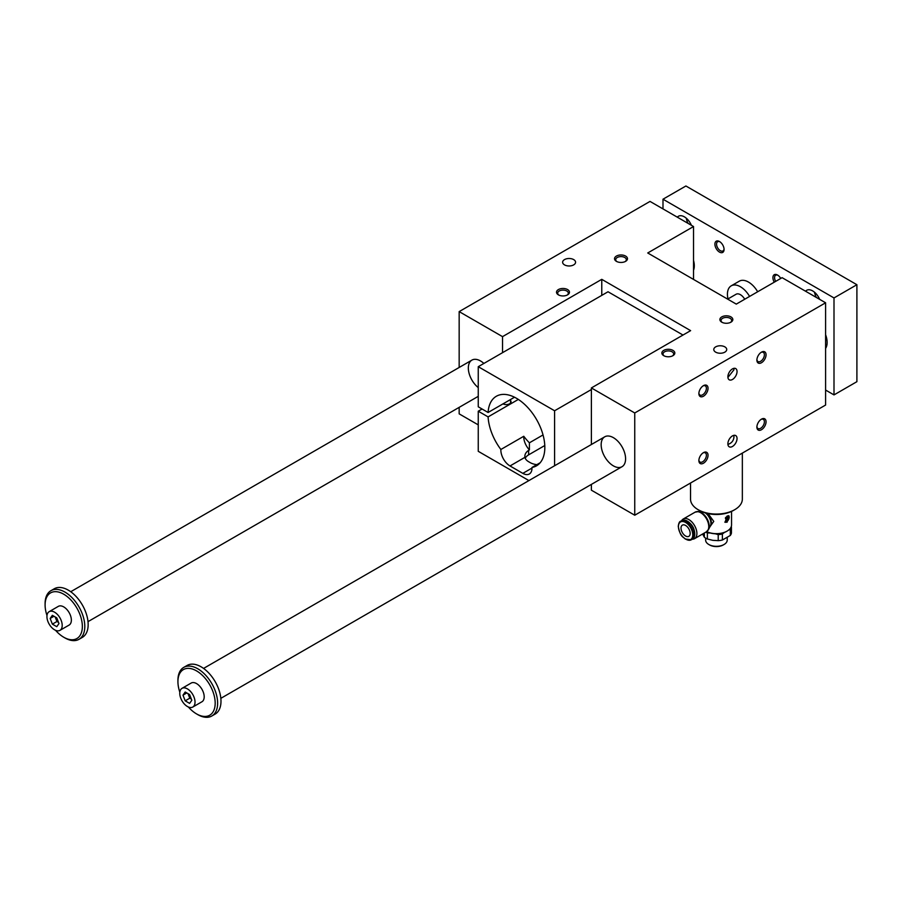 <?xml version="1.0" encoding="UTF-8"?>
<svg xmlns="http://www.w3.org/2000/svg" width="902" height="902" viewBox="0 0 902 902"><rect width="100%" height="100%" fill="white"/><g stroke="black" fill="none" stroke-linecap="round" stroke-linejoin="round"><path stroke-width="1.35" d="M782.09 277.669L825.601 302.79L634.749 412.969L591.385 387.939L690.628 330.639L601.769 279.338L502.527 336.638L459.163 311.607L650.015 201.417L693.537 226.537L647.726 252.977L736.28 304.109L782.09 277.669M591.385 484.397L591.385 490.192L634.749 515.222L825.601 405.043L825.601 302.79M727.598 519.202L726.527 520.657M726.358 520.555L726.651 519.18M724.836 522.123A3.777 2.176 120 0 0 728.376 519.879A3.777 2.176 120 0 0 728.624 515.651M727.44 516.778A1.297 0.744 120 0 0 726.662 516.722L725.445 517.782L725.839 518.864L726.662 519.191L727.88 517.432A1.297 0.744 120 0 0 726.967 516.902L725.445 518.492M724.453 532.405L722.389 533.984A15.12 8.727 180 0 1 718.217 534.627L718.217 540.659L712.806 540.332L707.382 538.99L707.382 532.947A15.12 8.727 180 0 1 705.804 532.169M718.217 534.627L715.309 533.781M710.235 533.003L707.382 532.947M704.327 533.014L704.327 537.22L702.613 534.007M704.327 537.22A15.12 8.727 0 0 0 707.382 538.99M731.285 526.554L731.443 526.993A15.12 8.727 180 0 1 730.327 529.406L730.327 535.438L722.389 540.016A15.12 8.727 0 0 1 718.217 540.659M709.197 544.718A9.719 5.615 0 0 0 709.558 544.932A9.719 5.615 0 0 0 723.303 544.932A9.719 5.615 0 0 0 723.663 544.718M722.389 533.984L722.389 540.016M726.888 531.233A14.466 8.355 0 0 1 726.662 531.357A14.466 8.355 0 0 1 706.706 531.628A15.12 8.727 0 0 0 727.125 531.098A15.12 8.727 0 0 0 731.545 524.93L731.545 511.411M727.125 516.023L725.061 522.281L727.125 522.19L728.839 515.741L727.125 516.023M708.104 513.621L713.764 521.401L710.066 526.588M705.285 512.9A8.873 5.119 60 0 1 710.923 523.363A8.873 5.119 60 0 1 710.517 525.708A8.873 5.119 60 0 1 710.325 526.091L708.532 529.474M685.588 525.449A6.483 3.743 60 0 1 689.827 531.165A6.483 3.743 60 0 1 688.835 536.352A6.483 3.743 60 0 1 682.352 532.608A6.483 3.743 60 0 1 682.352 525.133A6.483 3.743 60 0 1 685.588 525.449M687.392 521.198A10.159 5.863 60 0 1 687.583 521.311A10.159 5.863 60 0 1 694.754 533.747A10.159 5.863 60 0 1 694.754 533.961M726.662 520.736L727.88 519.372M681.653 520.679A11.331 6.539 60 0 1 683.22 519.022A11.331 6.539 60 0 1 691.947 522.066A11.331 6.539 60 0 1 696.896 533.477A11.331 6.539 60 0 1 694.551 538.663A11.331 6.539 60 0 1 692.341 539.193M690.492 523.712A7.768 4.487 60 0 1 694.134 530.015M726.662 519.676L727.88 518.312L726.662 520.251L726.358 519.496M690.526 483.032L690.526 499.099A25.91 14.962 0 0 0 698.114 509.675L699.332 510.385A24.185 13.958 0 0 0 733.54 510.385L734.758 509.675A25.91 14.962 0 0 0 742.346 499.099L742.346 453.108M478.252 387.601A17.273 9.978 60 0 1 468.871 372.481A17.273 9.978 60 0 1 471.904 360.112A17.273 9.978 60 0 1 480.54 360.969A17.273 9.978 60 0 1 483.889 363.438M613.371 437.65A17.273 9.978 60 0 1 624.658 452.883A17.273 9.978 60 0 1 622.008 466.717A17.273 9.978 60 0 1 604.735 456.75A17.273 9.978 60 0 1 604.735 436.805A17.273 9.978 60 0 1 613.371 437.65M558.868 295.089A5.311 3.067 180 0 1 557.684 293.161A5.311 3.067 180 0 1 560.954 290.331A5.311 3.067 180 0 1 566.749 290.996A5.311 3.067 180 0 1 568.305 293.161A5.311 3.067 180 0 1 567.121 295.089M567.572 289.565A6.483 3.743 0 0 0 558.406 289.565A6.483 3.743 0 0 0 558.406 294.853A6.483 3.743 0 0 0 567.572 294.853A6.483 3.743 0 0 0 567.572 289.565M616.878 261.591A5.311 3.067 180 0 1 615.705 259.663A5.311 3.067 180 0 1 618.975 256.833A5.311 3.067 180 0 1 624.759 257.498A5.311 3.067 180 0 1 626.315 259.663A5.311 3.067 180 0 1 625.131 261.591M625.593 256.067A6.483 3.743 0 0 0 616.427 256.067A6.483 3.743 0 0 0 616.427 261.354A6.483 3.743 0 0 0 625.593 261.354A6.483 3.743 0 0 0 625.593 256.067M672.464 355.918A5.311 3.067 0 0 0 673.647 353.99A5.311 3.067 0 0 0 672.091 351.814A5.311 3.067 0 0 0 666.307 351.149A5.311 3.067 0 0 0 663.026 353.99A5.311 3.067 0 0 0 664.21 355.918M672.926 350.382A6.483 3.743 180 0 1 672.926 355.681A6.483 3.743 180 0 1 663.759 355.681A6.483 3.743 180 0 1 663.759 350.382A6.483 3.743 180 0 1 672.926 350.382M730.485 322.42A5.311 3.067 0 0 0 731.669 320.492A5.311 3.067 0 0 0 730.113 318.327A5.311 3.067 0 0 0 724.329 317.662A5.311 3.067 0 0 0 721.048 320.492A5.311 3.067 0 0 0 722.231 322.42M730.936 316.895A6.483 3.743 180 0 1 730.936 322.183A6.483 3.743 180 0 1 721.78 322.183A6.483 3.743 180 0 1 721.78 316.895A6.483 3.743 180 0 1 730.936 316.895M573.683 259.596A6.483 3.743 0 0 0 566.614 258.784A6.483 3.743 0 0 0 562.622 262.234A6.483 3.743 0 0 0 569.094 265.977A6.483 3.743 0 0 0 575.577 262.234A6.483 3.743 0 0 0 573.683 259.596M724.836 346.864A6.483 3.743 180 0 1 726.73 349.502A6.483 3.743 180 0 1 720.247 353.246A6.483 3.743 180 0 1 713.775 349.502A6.483 3.743 180 0 1 717.778 346.052A6.483 3.743 180 0 1 724.836 346.864M478.252 424.876L459.163 413.86L459.163 407.354M693.537 279.428L693.537 226.537M459.163 367.464L459.163 311.607M502.527 352.682L502.527 336.638M601.769 295.382L601.769 279.338M682.994 335.048L608.027 291.763L478.252 366.697L478.252 406.802L488.095 412.485L514.512 397.23M591.385 444.506L591.385 387.939M634.749 515.222L634.749 412.969M708.036 388.288A6.483 3.743 120 0 0 703.459 385.65A6.483 3.743 120 0 0 698.881 393.576A6.483 3.743 120 0 0 703.459 396.226A6.483 3.743 120 0 0 708.036 388.288M766.057 354.79A6.483 3.743 120 0 0 761.48 352.152A6.483 3.743 120 0 0 756.891 360.09A6.483 3.743 120 0 0 761.48 362.728A6.483 3.743 120 0 0 766.057 354.79M708.036 455.284A6.483 3.743 -60 0 1 703.459 463.222A6.483 3.743 -60 0 1 698.881 460.572A6.483 3.743 -60 0 1 703.459 452.646A6.483 3.743 -60 0 1 708.036 455.284M766.057 421.786A6.483 3.743 -60 0 1 761.48 429.724A6.483 3.743 -60 0 1 756.891 427.074A6.483 3.743 -60 0 1 761.48 419.148A6.483 3.743 -60 0 1 766.057 421.786M737.047 371.545A6.483 3.743 120 0 0 735.705 368.58A6.483 3.743 120 0 0 729.222 372.323A6.483 3.743 120 0 0 729.222 379.798A6.483 3.743 120 0 0 734.217 378.062A6.483 3.743 120 0 0 737.047 371.545M737.047 438.541A6.483 3.743 -60 0 1 734.217 445.058A6.483 3.743 -60 0 1 729.222 446.794A6.483 3.743 -60 0 1 729.222 439.308A6.483 3.743 -60 0 1 735.705 435.576A6.483 3.743 -60 0 1 737.047 438.541M733.777 368.366L733.98 369.775L727.914 377.431M756.913 426.567A5.311 3.067 120 0 0 757.996 428.551A5.311 3.067 120 0 0 760.645 428.292A5.311 3.067 120 0 0 764.4 421.786A5.311 3.067 120 0 0 763.306 419.362A5.311 3.067 120 0 0 761.04 419.419M733.777 435.362L733.98 436.771C733.709 440.616 731.691 443.164 727.914 444.415M482.074 409.012L478.252 411.211L488.095 416.893A40.162 23.193 -120 0 0 500.869 449.489A12.955 7.475 -120 0 0 510.013 465.951L522.833 473.358A12.955 7.475 -120 0 0 529.316 474.001A12.955 7.475 -120 0 0 531.977 467.462A40.162 23.193 -120 0 0 536.51 465.827A40.162 23.193 -120 0 0 536.51 419.453A40.162 23.193 -120 0 0 496.348 396.26A40.162 23.193 -120 0 0 488.095 412.485M478.252 411.211L478.252 451.316L528.922 480.574M554.595 465.748L554.595 410.771L478.252 366.697M531.977 467.462L540.185 462.726M518.334 399.428L488.095 416.893M500.869 449.489L523.769 436.275A40.162 23.193 -120 0 0 529.406 442.814L543.027 434.944M544.774 445.532L528.64 454.845A12.955 7.475 0 0 0 525.246 458.284M554.595 410.771L591.385 389.529M510.509 400.499A4.86 2.807 180 0 1 511.051 401.785A4.86 2.807 180 0 1 508.198 404.333A4.86 2.807 180 0 1 502.978 403.882M528.64 454.845L528.64 450.335C525.765 452.308 524.524 454.642 524.941 457.337A12.955 7.475 0 0 0 528.64 461.723L530.162 462.602A12.955 7.475 0 0 0 536.837 464.654M529.406 442.814L529.406 449.895L528.64 450.335M524.84 456.446L524.941 457.337L510.013 465.951M523.769 436.275A12.955 7.475 -120 0 0 529.406 449.895M699.332 510.385L698.114 509.675A25.91 14.962 0 0 0 734.758 509.675M730.327 535.438A15.12 8.727 0 0 0 731.443 533.026L731.443 526.993M730.327 529.406L728.726 530.004M705.635 538.099L705.635 540.084A10.801 6.235 0 0 0 708.803 544.492A10.801 6.235 0 0 0 724.069 544.492A10.801 6.235 0 0 0 727.226 540.084L727.226 537.705M696.615 511.682A11.106 6.415 60 0 1 698.013 511.513A11.106 6.415 60 0 1 698.554 511.558A11.106 6.415 60 0 1 709.209 526.17A11.106 6.415 60 0 1 708.69 529.113A11.106 6.415 60 0 1 708.465 529.598A11.106 6.415 60 0 1 707.619 530.726M678.417 526.385A10.689 6.167 60 0 1 678.417 526.159A10.689 6.167 60 0 1 680.627 521.266L681.856 520.555A10.689 6.167 60 0 1 687.2 521.085A10.689 6.167 60 0 1 694.754 534.176A10.689 6.167 60 0 1 692.544 539.069L691.315 539.779A10.689 6.167 60 0 1 685.779 539.137M703.019 385.921A5.311 3.067 -60 0 1 705.285 385.864A5.311 3.067 -60 0 1 706.39 388.288A5.311 3.067 -60 0 1 702.635 394.794A5.311 3.067 -60 0 1 699.975 395.053A5.311 3.067 -60 0 1 698.892 393.069M761.04 352.423A5.311 3.067 -60 0 1 763.306 352.366A5.311 3.067 -60 0 1 764.4 354.79A5.311 3.067 -60 0 1 760.645 361.296A5.311 3.067 -60 0 1 757.996 361.555A5.311 3.067 -60 0 1 756.913 359.571M698.892 460.065A5.311 3.067 120 0 0 699.975 462.049A5.311 3.067 120 0 0 704.067 460.629A5.311 3.067 120 0 0 706.39 455.284A5.311 3.067 120 0 0 705.285 452.86A5.311 3.067 120 0 0 703.019 452.917M192.791 707.044L201.958 701.756A10.801 6.235 -120 0 0 204.19 696.818A10.801 6.235 -120 0 0 196.557 683.592A10.801 6.235 -120 0 0 191.156 683.062L182.001 688.35A10.801 6.235 60 0 1 187.402 688.88A10.801 6.235 60 0 1 194.449 698.396A10.801 6.235 60 0 1 192.791 707.044A10.801 6.235 60 0 1 182.001 700.809A10.801 6.235 60 0 1 182.001 688.35M188.371 706.999A26.338 15.21 -120 0 0 196.557 713.91A26.338 15.21 -120 0 0 215.183 703.165A26.338 15.21 -120 0 0 196.557 670.896A26.338 15.21 -120 0 0 177.931 681.653A26.338 15.21 -120 0 0 179.825 692.195M662.993 208.903L662.993 199.207L834 297.942L834 394.907L825.601 390.059M834 394.907L856.9 381.681L856.9 284.716L685.903 185.992L662.993 199.207M185.192 700.831L182.993 695.149L185.192 692.014L189.6 694.563L191.81 700.245L189.6 703.38L185.192 700.831L189.77 698.182L191.359 699.106M182.993 695.149L186.804 692.95M188.011 693.638L189.77 698.182M54.571 612.187A10.801 6.235 60 0 1 61.618 621.703A10.801 6.235 60 0 1 59.96 630.351A10.801 6.235 60 0 1 49.17 624.128A10.801 6.235 60 0 1 49.17 611.657A10.801 6.235 60 0 1 54.571 612.187M59.96 630.351L69.127 625.063A10.801 6.235 -120 0 0 71.359 620.125A10.801 6.235 -120 0 0 63.726 606.899A10.801 6.235 -120 0 0 58.326 606.369L49.17 611.657M55.541 630.306A26.338 15.21 -120 0 0 63.726 637.229A26.338 15.21 -120 0 0 82.353 626.473A26.338 15.21 -120 0 0 63.726 594.204A26.338 15.21 -120 0 0 45.1 604.96A26.338 15.21 -120 0 0 46.994 615.514M749.585 296.431A18.356 10.598 -120 0 0 731.229 285.833A18.356 10.598 -120 0 0 727.993 298.923M744.725 299.238A8.637 4.984 -120 0 0 736.088 294.255L727.643 299.126M63.726 637.229L64.944 637.928A28.075 16.202 -120 0 0 78.981 639.326A28.075 16.202 -120 0 0 84.799 626.473A28.075 16.202 -120 0 0 72.543 598.218A28.075 16.202 -120 0 0 50.918 590.697A28.075 16.202 -120 0 0 45.1 603.551L45.1 604.96M50.162 618.456L52.361 615.322L56.77 617.87L58.968 623.553L56.77 626.687L52.361 624.139L50.162 618.456L53.973 616.258M78.981 639.326L82.341 637.387A28.075 16.202 -120 0 0 86.648 614.893A28.075 16.202 -120 0 0 68.304 590.156A28.075 16.202 -120 0 0 54.278 588.758L50.918 590.697M196.557 713.91L197.775 714.621A28.075 16.202 -120 0 0 211.812 716.008L215.172 714.068A28.075 16.202 -120 0 0 219.479 691.575A28.075 16.202 -120 0 0 201.135 666.837A28.075 16.202 -120 0 0 187.109 665.451L183.749 667.39A28.075 16.202 -120 0 0 177.931 680.243L177.931 681.653M211.812 716.008A28.075 16.202 -120 0 0 217.63 703.165A28.075 16.202 -120 0 0 205.374 674.91A28.075 16.202 -120 0 0 183.749 667.39M55.18 616.957L56.939 621.501L58.529 622.414M52.361 624.139L56.939 621.501M757.669 291.763A18.356 10.598 -120 0 0 739.324 281.165L731.229 285.833M724.047 248.941A5.311 3.067 60 0 1 722.964 250.936A5.311 3.067 60 0 1 718.883 249.516A5.311 3.067 60 0 1 716.56 244.171A5.311 3.067 60 0 1 717.654 241.736A5.311 3.067 60 0 1 719.92 241.792M724.069 249.459A6.483 3.743 -120 0 0 719.492 241.522A6.483 3.743 -120 0 0 714.903 244.171A6.483 3.743 -120 0 0 719.492 252.098A6.483 3.743 -120 0 0 724.069 249.459M777.941 275.29A5.311 3.067 -120 0 0 775.675 275.234A5.311 3.067 -120 0 0 774.581 277.669A5.311 3.067 -120 0 0 775.675 281.368M774.266 282.179A6.483 3.743 60 0 1 772.924 277.669A6.483 3.743 60 0 1 777.501 275.02A6.483 3.743 60 0 1 780.749 278.436M691.406 225.308A11.873 6.855 -120 0 0 684.37 216.841A11.873 6.855 -120 0 0 678.439 216.255A11.873 6.855 -120 0 0 677.334 217.19M688.102 223.403A11.873 6.855 60 0 1 686.264 218.183M805.587 291.233A11.873 6.855 60 0 1 806.681 290.297A11.873 6.855 60 0 1 812.623 290.884A11.873 6.855 60 0 1 819.659 299.363M814.517 292.237A11.873 6.855 -120 0 0 816.355 297.446M693.537 270.228A17.273 9.978 -120 0 0 693.537 260.419M825.601 334.743A17.273 9.978 60 0 1 825.601 348.397M856.9 284.716L834 297.942M706.582 513.261A8.637 4.984 60 0 1 711.374 522.912A8.637 4.984 60 0 1 710.145 526.441M522.833 473.358L532 468.07M698.554 511.558L695.081 512.178A11.331 6.539 60 0 1 703.819 515.211A11.331 6.539 60 0 1 708.758 526.621A11.331 6.539 60 0 1 706.413 531.808L694.551 538.663M678.417 526.599A10.159 5.863 60 0 1 689.184 525.64A10.159 5.863 60 0 1 689.184 539.994A10.159 5.863 60 0 1 678.417 526.599M680.627 521.266A10.689 6.167 60 0 1 691.315 527.444A10.689 6.167 60 0 1 691.315 539.779L685.238 539.001C682.915 536.442 680.469 537.434 678.259 526.385C678.721 523.115 679.51 521.412 680.627 521.266M510.509 399.541L510.509 403.059M723.303 544.932L724.069 544.492M709.558 544.932L708.803 544.492M701.835 511.637L698.159 511.513M708.69 529.113L706.413 531.808M695.081 512.178L683.22 519.022M604.735 436.805L203.57 668.416M622.008 466.717L220.843 698.34M471.904 360.112L70.728 591.723M478.252 396.339L88.001 621.647"/></g></svg>
